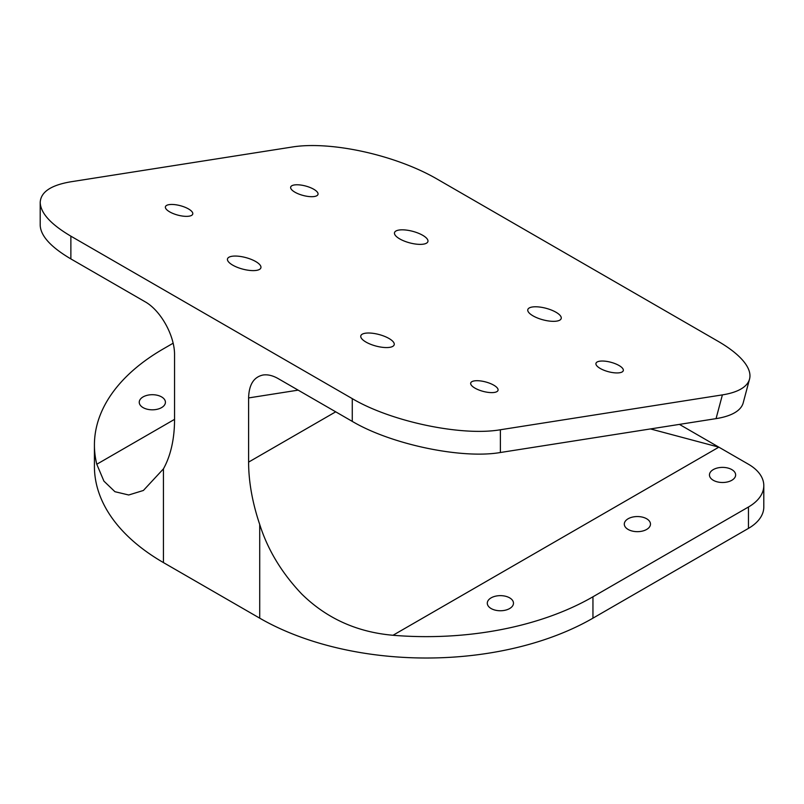 <?xml version="1.0" encoding="UTF-8"?>
<svg xmlns="http://www.w3.org/2000/svg" width="804" height="804" viewBox="0 0 804 804"><rect width="100%" height="100%" fill="white"/><g stroke="black" fill="none" stroke-linecap="round" stroke-linejoin="round"><path stroke-width="1.21" d="M717.922 341.208A104.731 36.14 -165.1 0 1 749.529 379.116A104.731 36.14 -165.1 0 1 722.394 394.885L500.379 429.758C461.627 436.451 391.035 421.618 352.273 398.633L70.873 236.165C50.893 224.386 40.662 213.181 40.2 202.528C40.662 192.076 50.893 185.161 70.873 181.784L292.877 146.911A104.731 36.14 -165.1 0 1 436.522 178.739L717.922 341.208M722.394 394.885L716.052 418.633A104.731 36.14 14.9 0 0 743.197 402.864L749.529 379.116M716.052 418.633L500.379 452.511L500.379 429.758M232.718 265.139A17.276 5.96 14.9 0 0 250.144 270.466A17.276 5.96 14.9 0 0 260.898 267.782A17.276 5.96 14.9 0 0 245.743 257.571A17.276 5.96 14.9 0 0 227.502 258.878A17.276 5.96 14.9 0 0 232.718 265.139M366.021 342.092A17.276 5.96 14.9 0 0 383.448 347.418A17.276 5.96 14.9 0 0 394.191 344.745A17.276 5.96 14.9 0 0 379.036 334.524A17.276 5.96 14.9 0 0 360.805 335.841A17.276 5.96 14.9 0 0 366.021 342.092M399.729 238.899A17.276 5.96 14.9 0 0 417.155 244.225A17.276 5.96 14.9 0 0 427.909 241.552A17.276 5.96 14.9 0 0 412.753 231.341A17.276 5.96 14.9 0 0 394.513 232.647A17.276 5.96 14.9 0 0 399.729 238.899M533.032 315.861A17.276 5.96 14.9 0 0 550.449 321.188A17.276 5.96 14.9 0 0 561.202 318.515A17.276 5.96 14.9 0 0 546.047 308.294A17.276 5.96 14.9 0 0 527.816 309.6A17.276 5.96 14.9 0 0 533.032 315.861M474.973 388.131A14.14 4.874 -165.1 0 1 470.712 383.016A14.14 4.874 -165.1 0 1 485.626 381.94A14.14 4.874 -165.1 0 1 498.028 390.302A14.14 4.874 -165.1 0 1 489.234 392.493A14.14 4.874 -165.1 0 1 474.973 388.131M294.947 192.206A14.14 4.874 -165.1 0 1 290.676 187.091A14.14 4.874 -165.1 0 1 305.6 186.015A14.14 4.874 -165.1 0 1 318.002 194.377A14.14 4.874 -165.1 0 1 309.208 196.568A14.14 4.874 -165.1 0 1 294.947 192.206M600.236 368.463A14.14 4.874 -165.1 0 1 595.965 363.338A14.14 4.874 -165.1 0 1 610.889 362.272A14.14 4.874 -165.1 0 1 623.291 370.624A14.14 4.874 -165.1 0 1 614.487 372.815A14.14 4.874 -165.1 0 1 600.236 368.463M169.694 211.874A14.14 4.874 -165.1 0 1 165.423 206.759A14.14 4.874 -165.1 0 1 180.337 205.693A14.14 4.874 -165.1 0 1 192.749 214.045A14.14 4.874 -165.1 0 1 183.945 216.236A14.14 4.874 -165.1 0 1 169.694 211.874M679.42 424.391L748.464 464.25A52.36 30.23 180 0 1 763.8 485.626A52.36 30.23 180 0 1 748.464 507.002L748.464 528.379A52.36 30.23 0 0 0 763.8 507.002L763.8 485.626M650.476 428.934L718.846 447.155L393.005 635.271C356.926 632.145 326.484 618.366 301.661 593.945C281.681 572.88 267.692 549.705 259.712 524.439L259.712 618.165L163.443 562.589L163.443 468.853A157.092 90.701 -120 0 0 174.548 419.356L174.548 355.177C174.88 335.911 160.76 310.404 144.931 301.671L70.873 258.918L70.873 236.165M748.464 528.379L592.95 618.165L592.95 596.789A235.632 136.047 180 0 1 393.005 635.271M592.95 596.789L748.464 507.002M509.646 597.854A13.095 7.558 180 0 1 513.475 603.201A13.095 7.558 180 0 1 500.379 610.759A13.095 7.558 180 0 1 487.294 603.201A13.095 7.558 180 0 1 495.375 596.216A13.095 7.558 180 0 1 509.646 597.854M646.637 518.761A13.095 7.558 180 0 1 650.476 524.107A13.095 7.558 180 0 1 637.381 531.665A13.095 7.558 180 0 1 624.296 524.107A13.095 7.558 180 0 1 632.376 517.123A13.095 7.558 180 0 1 646.637 518.761M731.811 469.596A13.095 7.558 180 0 1 735.64 474.943A13.095 7.558 180 0 1 722.555 482.5A13.095 7.558 180 0 1 709.46 474.943A13.095 7.558 180 0 1 717.54 467.958A13.095 7.558 180 0 1 731.811 469.596M173.131 343.218L163.443 348.815A235.632 136.047 180 0 0 94.42 445.014A235.632 136.047 180 0 0 96.792 464.25L103.917 481.134L114.942 491.706L128.72 494.993L143.393 490.47L163.443 468.853M161.594 396.915A13.095 7.558 180 0 1 165.423 402.261A13.095 7.558 180 0 1 152.328 409.819A13.095 7.558 180 0 1 139.243 402.261A13.095 7.558 180 0 1 147.323 395.277A13.095 7.558 180 0 1 161.594 396.915M335.71 411.819L248.607 462.109A157.092 90.701 -120 0 0 259.712 524.439M40.2 202.528L40.2 225.281C40.662 235.924 50.893 247.14 70.873 258.918M248.607 462.109L248.607 397.93C248.969 384.634 253.783 376.996 263.029 375.016C267.712 374.322 272.777 375.528 278.224 378.634L352.273 421.386C391.035 444.371 461.627 459.205 500.379 452.511M94.42 445.014L94.42 466.39A235.632 136.047 0 0 0 163.443 562.589M259.712 618.165A235.632 136.047 0 0 0 592.95 618.165M174.548 419.356L96.792 464.25M352.273 398.633L352.273 421.386M248.607 397.93L298.163 390.141"/></g></svg>
